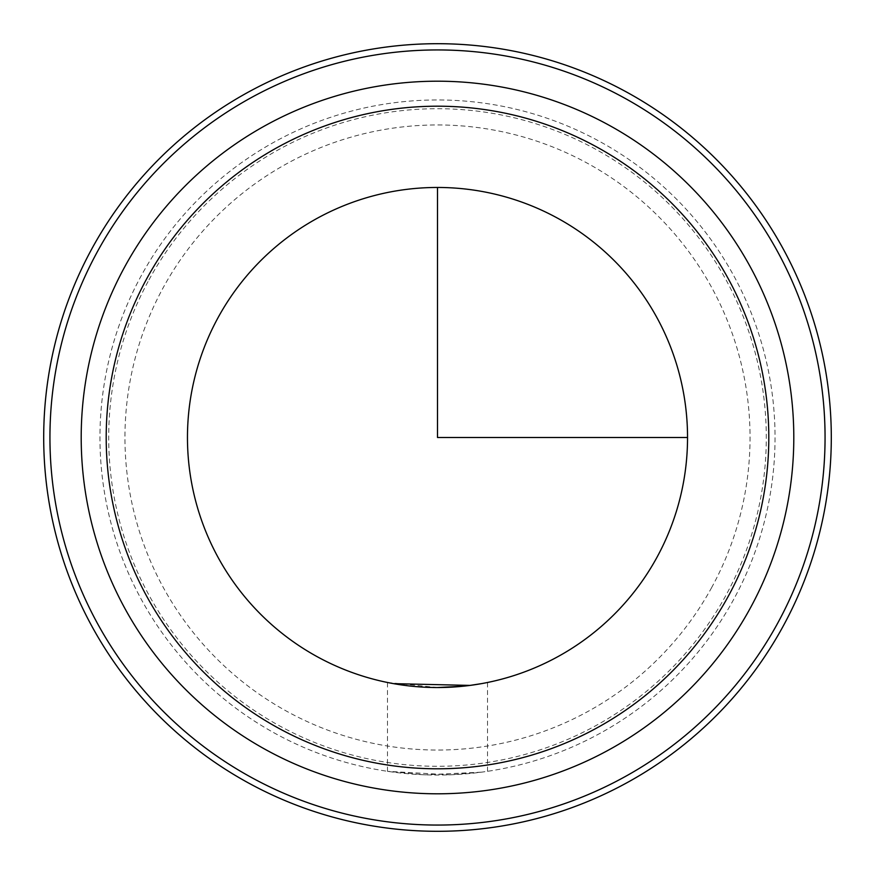 <?xml version="1.0" encoding="UTF-8"?>
<svg xmlns="http://www.w3.org/2000/svg" width="875" height="875" viewBox="0 0 875 875"><rect width="100%" height="100%" fill="white"/><g stroke="black" fill="none" stroke-linecap="round" stroke-linejoin="round"><path stroke-width="0.66" stroke-dasharray="4.38 3.28" d="M469.459 685.486L463.225 686.208M437.5 687.531L387.494 682.478L393.619 683.648M481.381 772.177L425.119 774.823L387.494 771.323L449.881 774.823L481.381 772.177M656.928 557.375A250.031 250.031 0 0 1 317.625 656.928A250.031 250.031 0 0 1 218.072 317.625A250.031 250.031 0 0 1 557.375 218.072A250.031 250.031 0 0 1 656.928 557.375M470.017 685.409L481.381 683.648M733.72 599.331A337.542 337.542 0 0 1 275.669 733.72A337.542 337.542 0 0 1 141.28 275.669A337.542 337.542 0 0 1 599.331 141.28A337.542 337.542 0 0 1 733.72 599.331A337.542 337.542 0 0 1 275.669 733.72A337.542 337.542 0 0 1 141.28 275.669A337.542 337.542 0 0 1 599.331 141.28A337.542 337.542 0 0 1 733.72 599.331M148.958 279.869A328.792 328.792 0 0 1 595.131 148.958A328.792 328.792 0 0 1 726.042 595.131A328.792 328.792 0 0 1 279.869 726.042A328.792 328.792 0 0 1 148.958 279.869M97.388 251.694A387.548 387.548 0 0 1 623.306 97.388A387.548 387.548 0 0 1 777.613 623.306A387.548 387.548 0 0 1 251.694 777.613A387.548 387.548 0 0 1 97.388 251.694M91.908 248.697A393.805 393.805 0 0 1 626.303 91.908A393.805 393.805 0 0 1 783.092 626.303A393.805 393.805 0 0 1 248.697 783.092A393.805 393.805 0 0 1 91.908 248.697M750.181 608.322A356.3 356.3 0 0 1 266.678 750.181A356.3 356.3 0 0 1 124.819 266.678A356.3 356.3 0 0 1 608.322 124.819A356.3 356.3 0 0 1 750.181 608.322M711.78 587.344A312.539 312.539 0 0 1 287.656 711.78A312.539 312.539 0 0 1 163.22 287.656A312.539 312.539 0 0 1 587.344 163.22A312.539 312.539 0 0 1 711.78 587.344M387.494 771.323L387.494 682.478M487.506 771.323L487.506 682.478"/><path stroke-width="1.31" d="M481.381 683.648L469.459 685.486M463.225 686.208L437.5 687.531M656.928 557.375A250.031 250.031 0 0 1 317.625 656.928A250.031 250.031 0 0 1 218.072 317.625A250.031 250.031 0 0 1 557.375 218.072A250.031 250.031 0 0 1 656.928 557.375M393.619 683.648L470.017 685.409M91.908 248.697A393.805 393.805 0 0 1 626.303 91.908A393.805 393.805 0 0 1 783.092 626.303A393.805 393.805 0 0 1 248.697 783.092A393.805 393.805 0 0 1 91.908 248.697M97.388 251.694A387.548 387.548 0 0 1 623.306 97.388A387.548 387.548 0 0 1 777.613 623.306A387.548 387.548 0 0 1 251.694 777.613A387.548 387.548 0 0 1 97.388 251.694M124.819 266.678A356.3 356.3 0 0 1 608.322 124.819A356.3 356.3 0 0 1 750.181 608.322A356.3 356.3 0 0 1 266.678 750.181A356.3 356.3 0 0 1 124.819 266.678A356.3 356.3 0 0 1 608.322 124.819A356.3 356.3 0 0 1 750.181 608.322A356.3 356.3 0 0 1 266.678 750.181A356.3 356.3 0 0 1 124.819 266.678M437.5 187.469L437.5 437.5L687.531 437.5M146.759 278.666A331.297 331.297 0 0 1 596.334 146.759A331.297 331.297 0 0 1 728.241 596.334A331.297 331.297 0 0 1 278.666 728.241A331.297 331.297 0 0 1 146.759 278.666"/></g></svg>
